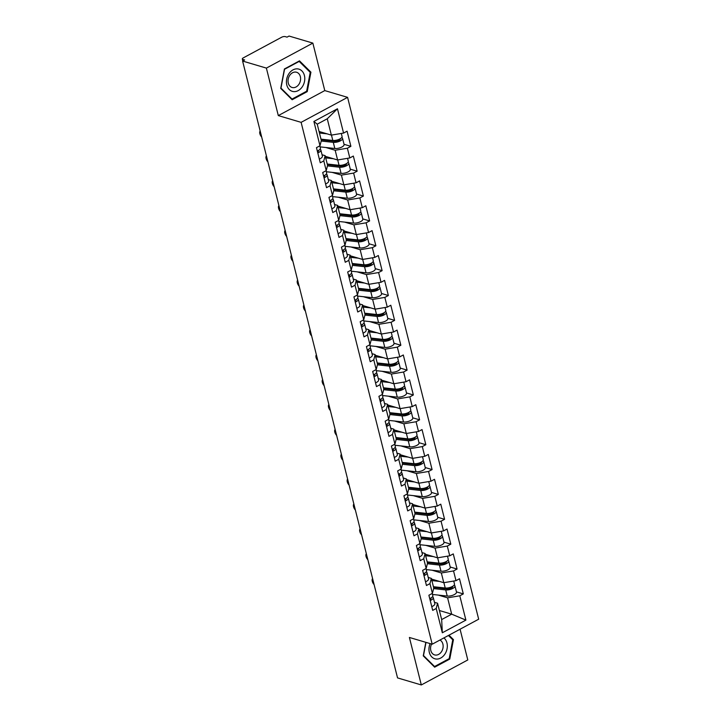 <?xml version="1.0" encoding="UTF-8"?>
<svg xmlns="http://www.w3.org/2000/svg" width="721" height="721" viewBox="0 0 721 721"><rect width="100%" height="100%" fill="white"/><g stroke="black" fill="none" stroke-linecap="round" stroke-linejoin="round"><path stroke-width="1.08" d="M312.851 43.098L266.382 68.098L278.306 115.594L324.783 90.594L312.851 43.098L289.067 36.05L287.039 37.141L285.3 36.627A2.677 1.036 -14.1 0 0 281.641 37.24L243.292 57.869A2.677 1.036 -14.1 0 0 242.328 59.005A2.677 1.036 -14.1 0 0 242.887 59.446L244.626 59.96L242.598 61.051L397.541 677.902L421.316 684.95L467.794 659.949L460.07 629.208M324.783 90.594L347.585 97.353L478.672 619.204L432.194 644.213L301.117 122.354L347.585 97.353M319.07 131.474L331.363 135.115L327.262 118.776L337.464 108.772L313.887 121.461L319.989 145.768L316.465 147.661L320.268 162.802L323.792 160.909L325.135 155.655L322.044 154.736M337.464 108.772L343.566 133.079L347.089 131.186L350.893 146.327L344.034 144.299M325.874 147.508L335.166 150.256L347.369 148.22L350.893 146.327M347.369 148.22L349.811 157.944L353.335 156.051L357.138 171.192L350.28 169.165M332.12 172.373L341.412 175.122L353.614 173.085L357.138 171.192M353.614 173.085L356.057 182.81L359.581 180.917L363.384 196.058L356.525 194.03M338.365 197.239L347.657 199.987L359.86 197.951L363.384 196.058M359.86 197.951L362.303 207.675L365.826 205.782L369.63 220.923L362.771 218.896M344.611 222.104L353.903 224.853L366.106 222.816L369.63 220.923M366.106 222.816L368.548 232.541L372.072 230.648L375.875 245.789L369.017 243.761M350.857 246.97L360.149 249.718L372.351 247.682L375.875 245.789M372.351 247.682L374.794 257.406L378.318 255.513L382.121 270.654L375.262 268.627M357.102 271.835L366.394 274.584L378.597 272.547L382.121 270.654M378.597 272.547L381.039 282.272L384.563 280.379L388.367 295.52L381.508 293.483M363.348 296.701L372.64 299.449L384.843 297.413L388.367 295.52M384.843 297.413L387.285 307.137L390.809 305.244L394.612 320.385L387.754 318.349M369.594 321.566L378.885 324.315L391.088 322.278L394.612 320.385M391.088 322.278L393.531 332.002L397.055 330.11L400.858 345.251L393.999 343.214M375.839 346.431L385.131 349.18L397.334 347.143L400.858 345.251M397.334 347.143L399.776 356.868L403.3 354.975L407.104 370.116L400.245 368.08M382.085 371.297L391.377 374.046L403.58 372.009L407.104 370.116M403.58 372.009L406.022 381.733L409.546 379.841L413.349 394.982L406.491 392.945M388.331 396.162L397.622 398.911L409.825 396.874L413.349 394.982M409.825 396.874L412.268 406.599L415.792 404.706L419.595 419.847L412.736 417.81M394.576 421.028L403.868 423.777L416.071 421.74L419.595 419.847M416.071 421.74L418.513 431.464L422.037 429.572L425.841 444.713L418.982 442.676M400.822 445.893L410.114 448.642L422.317 446.605L425.841 444.713M422.317 446.605L424.759 456.33L428.283 454.437L432.086 469.578L425.228 467.541M407.068 470.759L416.359 473.508L428.562 471.471L432.086 469.578M428.562 471.471L431.005 481.195L434.529 479.303L438.332 494.444L431.473 492.407M413.313 495.624L422.605 498.373L434.808 496.336L438.332 494.444M434.808 496.336L437.25 506.061L440.774 504.168L444.578 519.309L437.719 517.272M419.559 520.481L428.851 523.239L441.054 521.202L444.578 519.309M441.054 521.202L443.496 530.926L447.02 529.034L450.823 544.175L443.965 542.138M425.805 545.346L435.096 548.104L447.299 546.067L450.823 544.175M447.299 546.067L449.742 555.792L453.266 553.899L457.069 569.04L450.21 567.003M432.05 570.212L441.342 572.97L453.545 570.933L457.069 569.04M453.545 570.933L455.987 580.657L459.511 578.765L463.315 593.906L456.456 591.869M438.296 595.077L447.588 597.835L459.791 595.798L463.315 593.906M459.791 595.798L465.901 620.105L442.324 632.786L436.214 608.479L437.566 603.225L434.475 602.314M323.792 160.909L326.234 170.634L322.711 172.526L326.514 187.667L330.038 185.775L332.48 195.499L328.956 197.392L332.76 212.533L336.283 210.64L338.726 220.365L335.202 222.257L339.005 237.398L342.529 235.506L344.971 245.23L341.448 247.123L345.251 262.264L348.775 260.371L351.217 270.096L347.693 271.988L351.497 287.129L355.02 285.237L357.463 294.952L353.939 296.854L357.742 311.995L361.266 310.102L363.708 319.818L360.185 321.719L363.988 336.86L367.512 334.968L369.954 344.683L366.43 346.585L370.233 361.726L373.757 359.833L376.2 369.549L372.676 371.45L376.479 386.591L380.003 384.699L382.445 394.414L378.922 396.316L382.725 411.457L386.249 409.564L388.691 419.28L385.167 421.181L388.97 436.322L392.494 434.43L394.937 444.145L391.413 446.047L395.216 461.188L398.74 459.295L401.182 469.01L397.659 470.912L401.462 486.053L404.986 484.152L407.428 493.876L403.904 495.778L407.707 510.919L411.231 509.017L413.674 518.741L410.15 520.643L413.953 535.784L417.477 533.882L419.919 543.607L416.396 545.509L420.199 560.65L423.723 558.748L426.165 568.472L422.641 570.374L426.453 585.515L429.968 583.613L432.411 593.338L428.887 595.24L432.699 610.381L436.214 608.479M325.315 156.34L337.608 159.981L335.166 150.256M325.135 155.655L327.577 165.379L326.234 170.634M337.608 159.981L349.811 157.944M331.561 181.205L343.854 184.846L341.412 175.122M330.038 185.775L331.381 180.52L328.289 179.601M331.381 180.52L333.823 190.245L332.48 195.499M343.854 184.846L356.057 182.81M337.807 206.071L350.1 209.712L347.657 199.987M336.283 210.64L337.626 205.386L334.535 204.467M337.626 205.386L340.069 215.11L338.726 220.365M350.1 209.712L362.303 207.675M344.052 230.936L356.345 234.577L353.903 224.853M342.529 235.506L343.881 230.251L340.781 229.332M343.881 230.251L346.314 239.976L344.971 245.23M356.345 234.577L368.548 232.541M350.298 255.802L362.591 259.443L360.149 249.718M348.775 260.371L350.127 255.117L347.026 254.198M350.127 255.117L352.56 264.841L351.217 270.096M362.591 259.443L374.794 257.406M356.544 280.667L368.837 284.308L366.394 274.584M355.02 285.237L356.372 279.982L353.272 279.063M356.372 279.982L358.815 289.707L357.463 294.952M368.837 284.308L381.039 282.272M362.789 305.533L375.082 309.174L372.64 299.449M361.266 310.102L362.618 304.848L359.518 303.929M362.618 304.848L365.06 314.572L363.708 319.818M375.082 309.174L387.285 307.137M369.035 330.398L381.328 334.039L378.885 324.315M367.512 334.968L368.864 329.713L365.763 328.794M368.864 329.713L371.306 339.438L369.954 344.683M381.328 334.039L393.531 332.002M375.28 355.264L387.574 358.905L385.131 349.18M373.757 359.833L375.109 354.579L372.009 353.66M375.109 354.579L377.552 364.294L376.2 369.549M387.574 358.905L399.776 356.868M381.526 380.129L393.819 383.77L391.377 374.046M380.003 384.699L381.355 379.444L378.255 378.525M381.355 379.444L383.797 389.16L382.445 394.414M393.819 383.77L406.022 381.733M387.772 404.995L400.065 408.636L397.622 398.911M386.249 409.564L387.601 404.31L384.5 403.39M387.601 404.31L390.043 414.025L388.691 419.28M400.065 408.636L412.268 406.599M394.017 429.86L406.311 433.501L403.868 423.777M392.494 434.43L393.846 429.175L390.746 428.256M393.846 429.175L396.289 438.891L394.937 444.145M406.311 433.501L418.513 431.464M400.263 454.726L412.556 458.367L410.114 448.642M398.74 459.295L400.092 454.041L396.992 453.121M400.092 454.041L402.534 463.756L401.182 469.01M412.556 458.367L424.759 456.33M406.509 479.591L418.802 483.232L416.359 473.508M404.986 484.152L406.338 478.906L403.237 477.987M406.338 478.906L408.78 488.622L407.428 493.876M418.802 483.232L431.005 481.195M412.754 504.457L425.048 508.098L422.605 498.373M411.231 509.017L412.583 503.772L409.483 502.852M412.583 503.772L415.026 513.487L413.674 518.741M425.048 508.098L437.25 506.061M419 529.322L431.293 532.963L428.851 523.239M417.477 533.882L418.829 528.637L415.729 527.718M418.829 528.637L421.271 538.353L419.919 543.607M431.293 532.963L443.496 530.926M425.246 554.179L437.539 557.829L435.096 548.104M423.723 558.748L425.075 553.494L421.974 552.583M425.075 553.494L427.517 563.218L426.165 568.472M437.539 557.829L449.742 555.792M431.491 579.044L443.785 582.694L441.342 572.97M429.968 583.613L431.32 578.359L428.22 577.449M431.32 578.359L433.763 588.084L432.411 593.338M443.785 582.694L455.987 580.657M439.395 610.525L451.688 614.175L447.588 597.835M437.566 603.225L441.667 619.564L451.688 614.175L465.901 620.105M442.324 632.786L441.667 619.564M266.382 68.098L242.598 61.051M278.306 115.594L301.117 122.354M432.194 644.213L409.393 637.454L421.316 684.95M327.262 118.776L317.231 124.174L321.332 140.514L319.989 145.768M331.363 135.115L343.566 133.079M313.887 121.461L317.231 124.174M425.823 642.321L423.254 655.867L434.664 667.186L449.769 659.066L453.446 639.617L448.976 635.183M307.236 91.621L310.922 72.181L299.503 60.861L284.407 68.982L280.721 88.431L292.14 99.75L307.236 91.621L306.362 91.369M452.202 639.248L453.446 639.617M448.895 658.805L449.769 659.066M309.67 71.812L310.922 72.181M372.604 578.63A4.011 2.019 -118.3 0 0 374.091 584.569M430.221 600.521A5.876 2.271 -14.1 0 0 433.276 597.574A5.876 2.271 -14.1 0 0 432.735 596.907L432.492 596.745M431.762 606.658A5.876 2.271 -14.1 0 0 434.826 603.711L433.276 597.574M430.969 597.997A3.56 1.379 165.9 0 1 431.032 598.142A3.56 1.379 165.9 0 1 429.968 599.53M429.734 598.61A5.876 2.271 -14.1 0 0 432.798 595.663L432.24 593.437M440.585 588.192L436.89 587.101M453.734 581.036L454.482 584.001A5.876 2.271 165.9 0 1 451.517 586.903A5.876 2.271 165.9 0 1 445.227 588.012L433.411 586.714M439.486 581.414L431.87 580.585M431.573 579.378L433.204 579.558M454.158 585.101A5.876 2.271 165.9 0 1 454.96 585.912A5.876 2.271 165.9 0 1 452.004 588.814A5.876 2.271 165.9 0 1 445.704 589.931L433.627 588.597M454.96 585.912L456.501 592.049A5.876 2.271 165.9 0 1 453.545 594.951A5.876 2.271 165.9 0 1 447.245 596.069L432.492 594.446M433.591 587.426L447.101 588.913A3.56 1.379 -14.1 0 0 450.922 588.237A3.56 1.379 -14.1 0 0 452.716 586.479A3.56 1.379 -14.1 0 0 452.653 586.326M430.113 643.592A11.581 8.94 106.5 0 0 429.328 652.415A11.581 8.94 106.5 0 0 440.738 658.039A11.581 8.94 106.5 0 0 446.939 642.943A11.581 8.94 106.5 0 0 443.92 637.905M431.573 644.024A7.931 6.119 106.5 0 0 430.825 650.54A7.931 6.119 106.5 0 0 434.601 654.902A7.931 6.119 106.5 0 0 441.117 652.226A7.931 6.119 106.5 0 0 442.883 644.051A7.931 6.119 106.5 0 0 439.945 640.041M448.408 635.489L452.761 639.806L449.192 658.652L434.565 666.519L423.506 655.551L426.003 642.375M433.745 666.276L434.565 666.519M288.95 73.641A11.581 8.94 106.5 0 0 289.274 89.521A11.581 8.94 106.5 0 0 302.261 86.844A11.581 8.94 106.5 0 0 301.928 70.955A11.581 8.94 106.5 0 0 288.95 73.641M289.761 75.335A7.931 6.119 106.5 0 0 292.068 87.466A7.931 6.119 106.5 0 0 298.873 84.384A7.931 6.119 106.5 0 0 296.574 72.253A7.931 6.119 106.5 0 0 289.761 75.335M310.228 72.37L306.659 91.207L292.032 99.074L280.974 88.106L284.543 69.27L299.179 61.402L310.228 72.37M291.221 98.84L292.032 99.074M366.358 553.764A4.011 2.019 -118.3 0 0 367.845 559.703M423.975 575.655A5.876 2.271 -14.1 0 0 427.03 572.708A5.876 2.271 -14.1 0 0 426.49 572.041L426.246 571.879M425.516 581.793A5.876 2.271 -14.1 0 0 428.58 578.846L427.03 572.708M424.723 573.132A3.56 1.379 165.9 0 1 424.786 573.276A3.56 1.379 165.9 0 1 423.723 574.664M423.488 573.745A5.876 2.271 -14.1 0 0 426.553 570.798L425.994 568.572M360.112 528.899A4.011 2.019 -118.3 0 0 361.6 534.838M417.729 550.79A5.876 2.271 -14.1 0 0 420.785 547.843A5.876 2.271 -14.1 0 0 420.244 547.176L420.001 547.014M419.271 556.927A5.876 2.271 -14.1 0 0 422.335 553.98L420.785 547.843M418.477 548.266A3.56 1.379 165.9 0 1 418.54 548.411A3.56 1.379 165.9 0 1 417.477 549.799M417.243 548.879A5.876 2.271 -14.1 0 0 420.307 545.932L419.748 543.706M353.867 504.033A4.011 2.019 -118.3 0 0 355.354 509.972M411.484 525.924A5.876 2.271 -14.1 0 0 414.539 522.977A5.876 2.271 -14.1 0 0 413.998 522.31L413.755 522.148M413.025 532.062A5.876 2.271 -14.1 0 0 416.08 529.115L414.539 522.977M412.232 523.401A3.56 1.379 165.9 0 1 412.295 523.545A3.56 1.379 165.9 0 1 411.231 524.933M410.997 524.014A5.876 2.271 -14.1 0 0 414.061 521.067L413.503 518.841M347.621 479.168A4.011 2.019 -118.3 0 0 349.108 485.107M405.238 501.059A5.876 2.271 -14.1 0 0 408.293 498.112A5.876 2.271 -14.1 0 0 407.753 497.445L407.509 497.283M406.779 507.196A5.876 2.271 -14.1 0 0 409.834 504.249L408.293 498.112M405.986 498.535A3.56 1.379 165.9 0 1 406.049 498.68A3.56 1.379 165.9 0 1 404.986 500.068M404.751 499.148A5.876 2.271 -14.1 0 0 407.816 496.201L407.257 493.975M341.375 454.302A4.011 2.019 -118.3 0 0 342.863 460.241M398.992 476.193A5.876 2.271 -14.1 0 0 402.048 473.246A5.876 2.271 -14.1 0 0 401.507 472.579L401.264 472.417M400.534 482.331A5.876 2.271 -14.1 0 0 403.589 479.384L402.048 473.246M399.74 473.67A3.56 1.379 165.9 0 1 399.804 473.814A3.56 1.379 165.9 0 1 398.74 475.202M398.506 474.283A5.876 2.271 -14.1 0 0 401.57 471.336L401.011 469.11M434.339 563.326L430.644 562.236M447.489 556.17L448.237 559.135A5.876 2.271 165.9 0 1 445.272 562.038A5.876 2.271 165.9 0 1 438.981 563.146L427.165 561.848M433.24 556.549L425.624 555.72M425.327 554.512L426.958 554.692M447.912 560.235A5.876 2.271 165.9 0 1 448.714 561.046A5.876 2.271 165.9 0 1 445.758 563.948A5.876 2.271 165.9 0 1 439.459 565.066L427.382 563.732M448.714 561.046L450.255 567.184A5.876 2.271 165.9 0 1 447.299 570.086A5.876 2.271 165.9 0 1 441 571.203L426.246 569.581M427.346 562.56L440.855 564.047A3.56 1.379 -14.1 0 0 444.677 563.371A3.56 1.379 -14.1 0 0 446.47 561.614A3.56 1.379 -14.1 0 0 446.407 561.461M428.094 538.461L424.399 537.37M441.243 531.305L441.991 534.27A5.876 2.271 165.9 0 1 439.026 537.172A5.876 2.271 165.9 0 1 432.735 538.281L420.92 536.983M426.994 531.683L419.379 530.854M419.081 529.647L420.713 529.827M441.667 535.37A5.876 2.271 165.9 0 1 442.469 536.181A5.876 2.271 165.9 0 1 439.513 539.083A5.876 2.271 165.9 0 1 433.213 540.2L421.136 538.866M442.469 536.181L444.01 542.318A5.876 2.271 165.9 0 1 441.054 545.22A5.876 2.271 165.9 0 1 434.754 546.338L420.001 544.716M421.1 537.695L434.61 539.182A3.56 1.379 -14.1 0 0 438.431 538.506A3.56 1.379 -14.1 0 0 440.225 536.748A3.56 1.379 -14.1 0 0 440.161 536.604M421.848 513.595L418.153 512.505M434.997 506.439L435.745 509.405A5.876 2.271 165.9 0 1 432.78 512.307A5.876 2.271 165.9 0 1 426.49 513.415L414.674 512.117M420.749 506.818L413.133 505.989M412.836 504.781L414.467 504.961M435.421 510.504A5.876 2.271 165.9 0 1 436.223 511.315A5.876 2.271 165.9 0 1 433.267 514.217A5.876 2.271 165.9 0 1 426.967 515.335L414.89 514.001M436.223 511.315L437.764 517.453A5.876 2.271 165.9 0 1 434.808 520.355A5.876 2.271 165.9 0 1 428.508 521.472L413.755 519.85M414.854 512.829L428.364 514.316A3.56 1.379 -14.1 0 0 432.185 513.64A3.56 1.379 -14.1 0 0 433.979 511.883A3.56 1.379 -14.1 0 0 433.916 511.739M415.602 488.73L411.907 487.639M428.752 481.574L429.5 484.539A5.876 2.271 165.9 0 1 426.535 487.441A5.876 2.271 165.9 0 1 420.244 488.55L408.428 487.252M414.503 481.952L406.887 481.123M406.59 479.916L408.221 480.096M429.175 485.639A5.876 2.271 165.9 0 1 429.977 486.45A5.876 2.271 165.9 0 1 427.021 489.352A5.876 2.271 165.9 0 1 420.722 490.469L408.645 489.135M429.977 486.45L431.519 492.587A5.876 2.271 165.9 0 1 428.562 495.489A5.876 2.271 165.9 0 1 422.263 496.607L407.509 494.985M408.609 487.964L422.118 489.451A3.56 1.379 -14.1 0 0 425.94 488.775A3.56 1.379 -14.1 0 0 427.733 487.017A3.56 1.379 -14.1 0 0 427.67 486.873M409.357 463.864L405.662 462.774M422.506 456.708L423.254 459.674A5.876 2.271 165.9 0 1 420.289 462.576A5.876 2.271 165.9 0 1 413.998 463.693L402.183 462.395M408.248 457.087L400.642 456.258M400.344 455.05L401.976 455.23M422.93 460.773A5.876 2.271 165.9 0 1 423.732 461.584A5.876 2.271 165.9 0 1 420.776 464.486A5.876 2.271 165.9 0 1 414.476 465.604L402.399 464.27M423.732 461.584L425.273 467.722A5.876 2.271 165.9 0 1 422.317 470.624A5.876 2.271 165.9 0 1 416.017 471.741L401.264 470.119M402.363 463.098L415.873 464.585A3.56 1.379 -14.1 0 0 419.694 463.909A3.56 1.379 -14.1 0 0 421.488 462.152A3.56 1.379 -14.1 0 0 421.425 462.008M335.13 429.446A4.011 2.019 -118.3 0 0 336.617 435.376M392.747 451.328A5.876 2.271 -14.1 0 0 395.802 448.381A5.876 2.271 -14.1 0 0 395.261 447.714L395.018 447.552M394.288 457.465A5.876 2.271 -14.1 0 0 397.343 454.518L395.802 448.381M393.495 448.804A3.56 1.379 165.9 0 1 393.558 448.949A3.56 1.379 165.9 0 1 392.494 450.337M392.26 449.417A5.876 2.271 -14.1 0 0 395.324 446.47L394.766 444.244M403.111 438.999L399.416 437.908M416.26 431.843L417.008 434.808A5.876 2.271 165.9 0 1 414.043 437.71A5.876 2.271 165.9 0 1 407.753 438.828L395.937 437.53M402.003 432.221L394.396 431.392M394.099 430.185L395.73 430.365M416.684 435.908A5.876 2.271 165.9 0 1 417.486 436.719A5.876 2.271 165.9 0 1 414.53 439.621A5.876 2.271 165.9 0 1 408.23 440.738L396.153 439.413M417.486 436.719L419.027 442.856A5.876 2.271 165.9 0 1 416.071 445.758A5.876 2.271 165.9 0 1 409.771 446.876L395.018 445.254M396.117 438.233L409.627 439.72A3.56 1.379 -14.1 0 0 413.448 439.044A3.56 1.379 -14.1 0 0 415.242 437.286A3.56 1.379 -14.1 0 0 415.179 437.142M328.884 404.58A4.011 2.019 -118.3 0 0 330.371 410.51M386.501 426.462A5.876 2.271 -14.1 0 0 389.556 423.515A5.876 2.271 -14.1 0 0 389.016 422.848L388.772 422.686M388.042 432.6A5.876 2.271 -14.1 0 0 391.097 429.653L389.556 423.515M387.249 423.939A3.56 1.379 165.9 0 1 387.312 424.083A3.56 1.379 165.9 0 1 386.249 425.471M386.014 424.552A5.876 2.271 -14.1 0 0 389.079 421.605L388.52 419.379M396.865 414.133L393.17 413.043M410.015 406.977L410.763 409.943A5.876 2.271 165.9 0 1 407.798 412.845A5.876 2.271 165.9 0 1 401.507 413.962L389.691 412.664M395.757 407.356L388.15 406.527M387.853 405.319L389.484 405.499M410.438 411.042A5.876 2.271 165.9 0 1 411.24 411.853A5.876 2.271 165.9 0 1 408.284 414.755A5.876 2.271 165.9 0 1 401.985 415.873L389.908 414.548M411.24 411.853L412.782 417.991A5.876 2.271 165.9 0 1 409.825 420.893A5.876 2.271 165.9 0 1 403.526 422.01L388.772 420.388M389.872 413.367L403.381 414.854A3.56 1.379 -14.1 0 0 407.203 414.178A3.56 1.379 -14.1 0 0 408.996 412.421A3.56 1.379 -14.1 0 0 408.933 412.277M322.638 379.715A4.011 2.019 -118.3 0 0 324.126 385.645M380.255 401.597A5.876 2.271 -14.1 0 0 383.311 398.65A5.876 2.271 -14.1 0 0 382.77 397.983L382.527 397.821M381.797 407.735A5.876 2.271 -14.1 0 0 384.852 404.787L383.311 398.65M381.003 399.074A3.56 1.379 165.9 0 1 381.067 399.218A3.56 1.379 165.9 0 1 380.003 400.606M379.769 399.686A5.876 2.271 -14.1 0 0 382.833 396.739L382.274 394.513M390.62 389.268L386.925 388.177M403.769 382.112L404.517 385.077A5.876 2.271 165.9 0 1 401.552 387.979A5.876 2.271 165.9 0 1 395.261 389.097L383.446 387.799M389.511 382.49L381.905 381.661M381.607 380.454L383.239 380.634M404.193 386.177A5.876 2.271 165.9 0 1 404.995 386.988A5.876 2.271 165.9 0 1 402.039 389.89A5.876 2.271 165.9 0 1 395.739 391.007L383.662 389.682M404.995 386.988L406.536 393.125A5.876 2.271 165.9 0 1 403.58 396.027A5.876 2.271 165.9 0 1 397.28 397.145L382.527 395.523M383.626 388.502L397.136 389.989A3.56 1.379 -14.1 0 0 400.957 389.313A3.56 1.379 -14.1 0 0 402.751 387.556A3.56 1.379 -14.1 0 0 402.688 387.411M316.393 354.849A4.011 2.019 -118.3 0 0 317.88 360.779M374.01 376.732A5.876 2.271 -14.1 0 0 377.065 373.784A5.876 2.271 -14.1 0 0 376.524 373.118L376.281 372.955M375.551 382.869A5.876 2.271 -14.1 0 0 378.606 379.922L377.065 373.784M374.758 374.208A3.56 1.379 165.9 0 1 374.821 374.352A3.56 1.379 165.9 0 1 373.757 375.74M373.523 374.821A5.876 2.271 -14.1 0 0 376.587 371.874L376.029 369.648M384.374 364.402L380.679 363.312M397.523 357.246L398.271 360.212A5.876 2.271 165.9 0 1 395.306 363.114A5.876 2.271 165.9 0 1 389.016 364.231L377.2 362.933M383.266 357.625L375.659 356.796M375.362 355.588L376.993 355.768M397.947 361.311A5.876 2.271 165.9 0 1 398.749 362.122A5.876 2.271 165.9 0 1 395.793 365.024A5.876 2.271 165.9 0 1 389.493 366.142L377.416 364.817M398.749 362.122L400.29 368.26A5.876 2.271 165.9 0 1 397.334 371.162A5.876 2.271 165.9 0 1 391.034 372.279L376.281 370.657M377.38 363.636L390.89 365.123A3.56 1.379 -14.1 0 0 394.711 364.447A3.56 1.379 -14.1 0 0 396.505 362.69A3.56 1.379 -14.1 0 0 396.442 362.546M310.147 329.984A4.011 2.019 -118.3 0 0 311.634 335.914M367.764 351.866A5.876 2.271 -14.1 0 0 370.819 348.919A5.876 2.271 -14.1 0 0 370.279 348.252L370.035 348.09M369.305 358.004A5.876 2.271 -14.1 0 0 372.36 355.056L370.819 348.919M368.512 349.343A3.56 1.379 165.9 0 1 368.575 349.487A3.56 1.379 165.9 0 1 367.512 350.875M367.277 349.955A5.876 2.271 -14.1 0 0 370.342 347.008L369.783 344.782M378.128 339.537L374.433 338.446M391.278 332.381L392.026 335.346A5.876 2.271 165.9 0 1 389.061 338.248A5.876 2.271 165.9 0 1 382.77 339.366L370.954 338.068M377.02 332.76L369.413 331.93M369.116 330.723L370.738 330.903M391.701 336.446A5.876 2.271 165.9 0 1 392.503 337.257A5.876 2.271 165.9 0 1 389.547 340.159A5.876 2.271 165.9 0 1 383.248 341.276L371.171 339.952M392.503 337.257L394.045 343.394A5.876 2.271 165.9 0 1 391.088 346.296A5.876 2.271 165.9 0 1 384.789 347.414L370.035 345.792M371.135 338.771L384.644 340.258A3.56 1.379 -14.1 0 0 388.466 339.582A3.56 1.379 -14.1 0 0 390.259 337.825A3.56 1.379 -14.1 0 0 390.196 337.68M303.901 305.118A4.011 2.019 -118.3 0 0 305.389 311.048M361.518 327.001A5.876 2.271 -14.1 0 0 364.574 324.053A5.876 2.271 -14.1 0 0 364.033 323.387L363.79 323.224M363.06 333.138A5.876 2.271 -14.1 0 0 366.115 330.191L364.574 324.053M362.266 324.477A3.56 1.379 165.9 0 1 362.33 324.621A3.56 1.379 165.9 0 1 361.266 326.009M361.032 325.09A5.876 2.271 -14.1 0 0 364.096 322.143L363.537 319.917M371.883 314.671L368.188 313.581M385.032 307.516L385.78 310.481A5.876 2.271 165.9 0 1 382.815 313.383A5.876 2.271 165.9 0 1 376.524 314.5L364.709 313.202M370.774 307.903L363.168 307.065M362.87 305.857L364.493 306.037M385.456 311.58A5.876 2.271 165.9 0 1 386.258 312.391A5.876 2.271 165.9 0 1 383.302 315.293A5.876 2.271 165.9 0 1 377.002 316.411L364.925 315.086M386.258 312.391L387.799 318.529A5.876 2.271 165.9 0 1 384.843 321.431A5.876 2.271 165.9 0 1 378.543 322.548L363.79 320.926M364.889 313.905L378.399 315.392A3.56 1.379 -14.1 0 0 382.22 314.716A3.56 1.379 -14.1 0 0 384.014 312.959A3.56 1.379 -14.1 0 0 383.951 312.815M297.656 280.253A4.011 2.019 -118.3 0 0 299.143 286.183M355.273 302.135A5.876 2.271 -14.1 0 0 358.328 299.188A5.876 2.271 -14.1 0 0 357.787 298.521L357.544 298.359M356.814 308.273A5.876 2.271 -14.1 0 0 359.869 305.325L358.328 299.188M356.021 299.612A3.56 1.379 165.9 0 1 356.084 299.756A3.56 1.379 165.9 0 1 355.02 301.144M354.786 300.224A5.876 2.271 -14.1 0 0 357.85 297.277L357.292 295.051M365.637 289.806L361.942 288.715M378.786 282.65L379.534 285.615A5.876 2.271 165.9 0 1 376.569 288.517A5.876 2.271 165.9 0 1 370.279 289.635L358.463 288.337M364.529 283.038L356.922 282.199M356.625 280.992L358.247 281.172M379.21 286.715A5.876 2.271 165.9 0 1 380.012 287.526A5.876 2.271 165.9 0 1 377.056 290.428A5.876 2.271 165.9 0 1 370.756 291.545L358.679 290.221M380.012 287.526L381.553 293.663A5.876 2.271 165.9 0 1 378.597 296.565A5.876 2.271 165.9 0 1 372.297 297.683L357.544 296.061M358.643 289.04L372.153 290.527A3.56 1.379 -14.1 0 0 375.974 289.851A3.56 1.379 -14.1 0 0 377.768 288.094A3.56 1.379 -14.1 0 0 377.705 287.949M291.41 255.387A4.011 2.019 -118.3 0 0 292.897 261.317M349.027 277.27A5.876 2.271 -14.1 0 0 352.082 274.322A5.876 2.271 -14.1 0 0 351.542 273.656L351.298 273.493M350.568 283.407A5.876 2.271 -14.1 0 0 353.623 280.46L352.082 274.322M349.775 274.746A3.56 1.379 165.9 0 1 349.838 274.89A3.56 1.379 165.9 0 1 348.775 276.278M348.54 275.359A5.876 2.271 -14.1 0 0 351.605 272.412L351.046 270.186M359.391 264.949L355.696 263.85M372.541 257.785L373.289 260.75A5.876 2.271 165.9 0 1 370.324 263.652A5.876 2.271 165.9 0 1 364.033 264.769L352.218 263.471M358.283 258.172L350.676 257.334M350.379 256.126L352.001 256.306M372.964 261.849A5.876 2.271 165.9 0 1 373.766 262.66A5.876 2.271 165.9 0 1 370.81 265.562A5.876 2.271 165.9 0 1 364.511 266.68L352.434 265.355M373.766 262.66L375.308 268.798A5.876 2.271 165.9 0 1 372.351 271.7A5.876 2.271 165.9 0 1 366.052 272.817L351.298 271.195M352.398 264.174L365.907 265.661A3.56 1.379 -14.1 0 0 369.729 264.986A3.56 1.379 -14.1 0 0 371.522 263.228A3.56 1.379 -14.1 0 0 371.459 263.084M285.165 230.522A4.011 2.019 -118.3 0 0 286.652 236.452M342.781 252.404A5.876 2.271 -14.1 0 0 345.837 249.457A5.876 2.271 -14.1 0 0 345.296 248.79L345.053 248.628M344.323 258.542A5.876 2.271 -14.1 0 0 347.378 255.595L345.837 249.457M343.529 249.881A3.56 1.379 165.9 0 1 343.593 250.025A3.56 1.379 165.9 0 1 342.529 251.413M342.295 250.493A5.876 2.271 -14.1 0 0 345.359 247.546L344.8 245.32M353.146 240.084L349.451 238.984M366.295 232.919L367.043 235.884A5.876 2.271 165.9 0 1 364.078 238.786A5.876 2.271 165.9 0 1 357.787 239.904L345.972 238.606M352.037 233.307L344.431 232.468M344.133 231.261L345.756 231.441M366.719 236.984A5.876 2.271 165.9 0 1 367.521 237.795A5.876 2.271 165.9 0 1 364.565 240.697A5.876 2.271 165.9 0 1 358.265 241.814L346.188 240.49M367.521 237.795L369.062 243.932A5.876 2.271 165.9 0 1 366.106 246.834A5.876 2.271 165.9 0 1 359.806 247.952L345.053 246.33M346.152 239.309L359.662 240.796A3.56 1.379 -14.1 0 0 363.483 240.12A3.56 1.379 -14.1 0 0 365.277 238.363A3.56 1.379 -14.1 0 0 365.214 238.218M278.919 205.656A4.011 2.019 -118.3 0 0 280.406 211.586M336.536 227.539A5.876 2.271 -14.1 0 0 339.591 224.601A5.876 2.271 -14.1 0 0 339.05 223.925L338.807 223.762M338.077 233.676A5.876 2.271 -14.1 0 0 341.132 230.729L339.591 224.601M337.284 225.015A3.56 1.379 165.9 0 1 337.347 225.159A3.56 1.379 165.9 0 1 336.283 226.547M336.049 225.628A5.876 2.271 -14.1 0 0 339.113 222.681L338.555 220.455M346.9 215.219L343.205 214.119M360.049 208.054L360.797 211.019A5.876 2.271 165.9 0 1 357.832 213.921A5.876 2.271 165.9 0 1 351.542 215.038L339.726 213.74M345.792 208.441L338.185 207.603M337.888 206.395L339.51 206.576M360.473 212.118A5.876 2.271 165.9 0 1 361.275 212.929A5.876 2.271 165.9 0 1 358.319 215.831A5.876 2.271 165.9 0 1 352.019 216.949L339.942 215.624M361.275 212.929L362.816 219.067A5.876 2.271 165.9 0 1 359.86 221.969A5.876 2.271 165.9 0 1 353.56 223.086L338.807 221.464M339.906 214.443L353.416 215.93A3.56 1.379 -14.1 0 0 357.237 215.255A3.56 1.379 -14.1 0 0 359.031 213.497A3.56 1.379 -14.1 0 0 358.968 213.353M272.673 180.791A4.011 2.019 -118.3 0 0 274.16 186.721M330.29 202.673A5.876 2.271 -14.1 0 0 333.345 199.735A5.876 2.271 -14.1 0 0 332.805 199.059L332.552 198.897M331.831 208.811A5.876 2.271 -14.1 0 0 334.886 205.864L333.345 199.735M331.038 200.15A3.56 1.379 165.9 0 1 331.101 200.294A3.56 1.379 165.9 0 1 330.038 201.682M329.803 200.762A5.876 2.271 -14.1 0 0 332.868 197.815L332.309 195.589M340.654 190.353L336.959 189.253M353.804 183.188L354.543 186.153A5.876 2.271 165.9 0 1 351.587 189.055A5.876 2.271 165.9 0 1 345.296 190.173L333.481 188.875M339.546 183.576L331.939 182.737M331.642 181.53L333.264 181.71M354.227 187.253A5.876 2.271 165.9 0 1 355.029 188.064A5.876 2.271 165.9 0 1 352.073 190.966A5.876 2.271 165.9 0 1 345.774 192.083L333.697 190.759M355.029 188.064L356.571 194.201A5.876 2.271 165.9 0 1 353.614 197.103A5.876 2.271 165.9 0 1 347.315 198.221L332.561 196.599M333.661 189.578L347.171 191.065A3.56 1.379 -14.1 0 0 350.992 190.389A3.56 1.379 -14.1 0 0 352.785 188.632A3.56 1.379 -14.1 0 0 352.722 188.487M266.428 155.925A4.011 2.019 -118.3 0 0 267.915 161.855M324.044 177.808A5.876 2.271 -14.1 0 0 327.1 174.87A5.876 2.271 -14.1 0 0 326.559 174.194L326.307 174.031M325.586 183.945A5.876 2.271 -14.1 0 0 328.641 180.998L327.1 174.87M324.792 175.284A3.56 1.379 165.9 0 1 324.856 175.428A3.56 1.379 165.9 0 1 323.792 176.816M323.558 175.897A5.876 2.271 -14.1 0 0 326.622 172.95L326.063 170.724M334.4 165.488L330.714 164.388M347.558 158.323L348.297 161.288A5.876 2.271 165.9 0 1 345.341 164.19A5.876 2.271 165.9 0 1 339.05 165.307L327.235 164.009M333.3 158.71L325.694 157.872M325.396 156.664L327.019 156.845M347.982 162.387A5.876 2.271 165.9 0 1 348.784 163.198A5.876 2.271 165.9 0 1 345.828 166.1A5.876 2.271 165.9 0 1 339.528 167.218L327.451 165.893M348.784 163.198L350.325 169.336A5.876 2.271 165.9 0 1 347.369 172.238A5.876 2.271 165.9 0 1 341.069 173.355L326.316 171.733M327.415 164.712L340.925 166.2A3.56 1.379 -14.1 0 0 344.746 165.524A3.56 1.379 -14.1 0 0 346.54 163.766A3.56 1.379 -14.1 0 0 346.477 163.622M260.182 131.06A4.011 2.019 -118.3 0 0 261.669 136.99M317.799 152.942A5.876 2.271 -14.1 0 0 320.854 150.004A5.876 2.271 -14.1 0 0 320.313 149.328L320.061 149.166M319.34 159.08A5.876 2.271 -14.1 0 0 322.395 156.133L320.854 150.004M318.547 150.419A3.56 1.379 165.9 0 1 318.61 150.563A3.56 1.379 165.9 0 1 317.546 151.951M317.312 151.031A5.876 2.271 -14.1 0 0 320.376 148.084L319.818 145.858M328.154 140.622L324.468 139.523M341.312 133.457L342.051 136.422A5.876 2.271 165.9 0 1 339.095 139.324A5.876 2.271 165.9 0 1 332.805 140.442L320.989 139.144M327.055 133.845L319.448 133.006M319.151 131.799L320.773 131.979M341.736 137.522A5.876 2.271 165.9 0 1 342.538 138.342A5.876 2.271 165.9 0 1 339.582 141.235A5.876 2.271 165.9 0 1 333.282 142.352L321.205 141.028M342.538 138.342L344.079 144.47A5.876 2.271 165.9 0 1 341.123 147.372A5.876 2.271 165.9 0 1 334.823 148.49L320.07 146.868M321.169 139.847L334.679 141.334A3.56 1.379 -14.1 0 0 338.5 140.658A3.56 1.379 -14.1 0 0 340.285 138.901A3.56 1.379 -14.1 0 0 340.231 138.756M242.887 59.446L243.211 60.717M430.798 598.097L430.933 598.655M452.337 587.354L452.148 586.606M445.227 588.012L443.884 582.676M447.245 596.069L445.704 589.931M424.552 573.231L424.687 573.79M418.306 548.366L418.441 548.924M412.061 523.5L412.196 524.059M405.815 498.635L405.95 499.193M399.569 473.769L399.704 474.328M446.092 562.488L445.902 561.74M438.981 563.146L437.638 557.811M441 571.203L439.459 565.066M439.846 537.623L439.657 536.875M432.735 538.281L431.392 532.945M434.754 546.338L433.213 540.2M433.591 512.757L433.411 512.009M426.49 513.415L425.147 508.08M428.508 521.472L426.967 515.335M427.346 487.892L427.165 487.144M420.244 488.55L418.901 483.214M422.263 496.607L420.722 490.469M421.1 463.026L420.92 462.278M413.998 463.693L412.655 458.349M416.017 471.741L414.476 465.604M393.324 448.904L393.459 449.462M414.854 438.161L414.674 437.413M407.753 438.828L406.41 433.483M409.771 446.876L408.23 440.738M387.078 424.038L387.213 424.597M408.609 413.295L408.428 412.547M401.507 413.962L400.164 408.618M403.526 422.01L401.985 415.873M380.832 399.173L380.967 399.731M402.363 388.43L402.183 387.682M395.261 389.097L393.918 383.752M397.28 397.145L395.739 391.007M374.587 374.307L374.722 374.866M396.117 363.564L395.937 362.816M389.016 364.231L387.673 358.887M391.034 372.279L389.493 366.142M368.341 349.442L368.476 350M389.872 338.699L389.691 337.951M382.77 339.366L381.427 334.021M384.789 347.414L383.248 341.276M362.095 324.576L362.23 325.135M383.626 313.833L383.446 313.085M376.524 314.5L375.181 309.156M378.543 322.548L377.002 316.411M355.85 299.711L355.985 300.269M377.38 288.968L377.2 288.22M370.279 289.635L368.936 284.29M372.297 297.683L370.756 291.545M349.604 274.845L349.739 275.404M371.135 264.102L370.954 263.354M364.033 264.769L362.69 259.425M366.052 272.817L364.511 266.68M343.358 249.98L343.493 250.538M364.889 239.237L364.709 238.489M357.787 239.904L356.444 234.559M359.806 247.952L358.265 241.814M337.113 225.114L337.248 225.673M358.643 214.371L358.463 213.623M351.542 215.038L350.199 209.694M353.56 223.086L352.019 216.949M330.867 200.249L331.002 200.808M352.398 189.506L352.218 188.758M345.296 190.173L343.953 184.828M347.315 198.221L345.774 192.083M324.621 175.383L324.756 175.942M346.152 164.64L345.972 163.892M339.05 165.307L337.707 159.963M341.069 173.355L339.528 167.218M318.376 150.518L318.511 151.077M339.906 139.775L339.726 139.027M332.805 140.442L331.462 135.097M334.823 148.49L333.282 142.352M242.815 60.934L242.328 59.005"/></g></svg>
